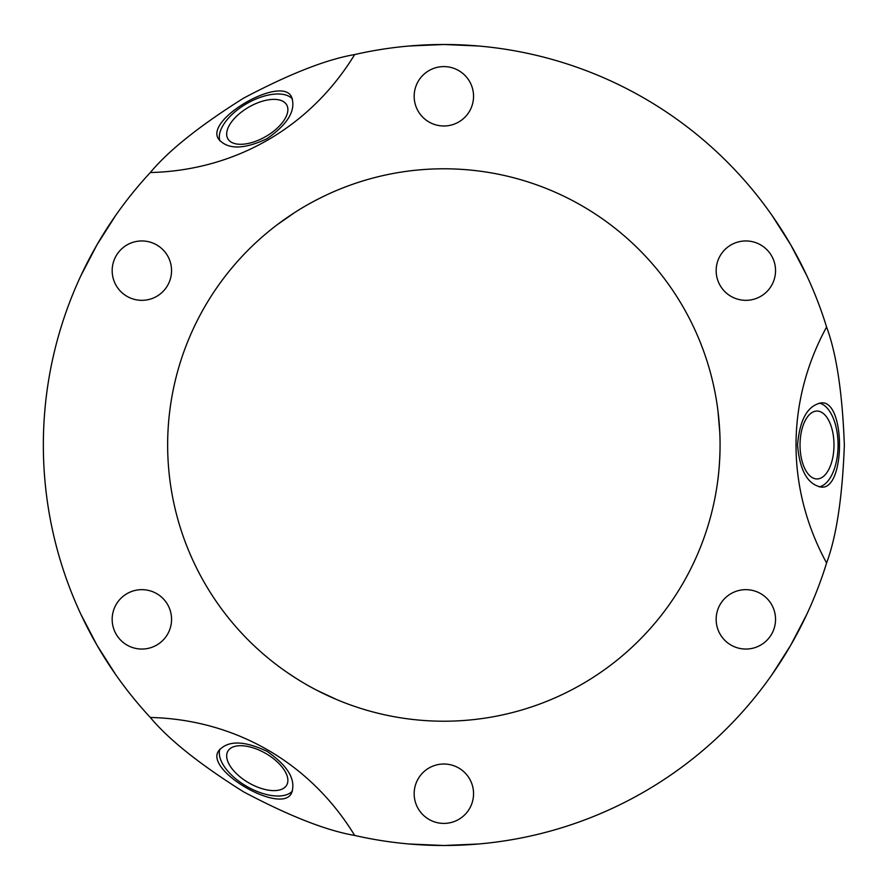 <?xml version="1.0" encoding="UTF-8"?>
<svg xmlns="http://www.w3.org/2000/svg" width="890" height="890" viewBox="0 0 890 890"><rect width="100%" height="100%" fill="white"/><g stroke="black" fill="none" stroke-linecap="round" stroke-linejoin="round"><path stroke-width="1.33" d="M790.698 645.25L806.674 614.601L790.698 645.25L772.142 674.409L790.698 645.25M731.002 593.641A29.693 29.693 0 0 1 775.546 619.351A29.693 29.693 0 0 1 731.002 645.072A29.693 29.693 0 0 1 731.002 593.641M354.676 835.443C326.274 830.548 289.25 816.019 243.604 791.844C199.85 764.399 168.755 739.601 150.31 717.462A318.932 276.212 -60 0 1 354.676 835.443A400.5 400.5 0 0 0 443.854 845.5L478.386 844.009L443.854 845.5L409.333 844.009L443.854 845.5A400.5 400.5 0 0 0 826.587 562.981A318.932 276.212 180 0 1 826.587 327.019A400.5 400.5 0 0 0 354.676 54.557A318.932 276.212 60 0 1 150.31 172.538C168.7 150.443 199.794 125.646 243.604 98.156C289.317 73.959 326.341 59.43 354.676 54.557M458.706 767.992A29.693 29.693 0 0 1 458.706 819.423A29.693 29.693 0 0 1 414.161 793.713A29.693 29.693 0 0 1 458.706 767.992M97.01 645.25L115.567 674.409L97.01 645.25L81.046 614.601L97.01 645.25M171.559 619.351A29.693 29.693 0 0 1 127.014 645.072A29.693 29.693 0 0 1 127.014 593.641A29.693 29.693 0 0 1 171.559 619.351M97.01 244.75L81.046 275.399L97.01 244.75L115.567 215.591L97.01 244.75M156.707 296.359A29.693 29.693 0 0 1 112.173 270.649A29.693 29.693 0 0 1 156.707 244.928A29.693 29.693 0 0 1 156.707 296.359M443.854 44.5L409.333 45.991L443.854 44.5L478.386 45.991L443.854 44.5M429.013 122.008A29.693 29.693 0 0 1 429.013 70.577A29.693 29.693 0 0 1 473.547 96.287A29.693 29.693 0 0 1 429.013 122.008M716.161 270.649A29.693 29.693 0 0 1 760.694 244.928A29.693 29.693 0 0 1 760.694 296.359A29.693 29.693 0 0 1 716.161 270.649M790.698 244.75L772.142 215.591L790.698 244.75L806.674 275.399L790.698 244.75M336.209 699.362L316.929 690.317C295.869 679.637 276.1 664.541 277.402 665.409M227.873 751.182A33.953 16.977 -150 0 0 248.788 782.866A33.953 16.977 -150 0 0 286.68 785.136A33.953 16.977 -150 0 0 265.765 753.463A33.953 16.977 -150 0 0 227.873 751.182M292.454 791.01A42.119 21.06 30 0 1 246.753 786.404A42.119 21.06 30 0 1 219.897 749.124M291.564 793.035C296.259 779.896 288.071 765.979 267.011 751.305C243.771 740.402 227.629 740.269 218.606 750.904C204.299 770.506 281.741 815.218 291.564 793.035M277.402 224.591L294.868 212.421C314.648 199.516 337.61 189.948 336.209 190.638M286.68 104.864A33.953 16.977 -30 0 0 248.788 107.134A33.953 16.977 -30 0 0 227.873 138.818A33.953 16.977 -30 0 0 265.765 136.537A33.953 16.977 -30 0 0 286.68 104.864M219.897 140.876A42.119 21.06 150 0 1 246.753 103.596A42.119 21.06 150 0 1 292.454 98.99M218.606 139.096C227.629 149.731 243.771 149.598 267.011 138.695C288.071 124.022 296.259 110.104 291.564 96.966C281.741 74.782 204.299 119.494 218.606 139.096M150.31 172.538A400.5 400.5 0 0 0 150.31 717.462M826.587 327.019C836.478 353.553 842.407 392.879 844.354 445C842.407 497.121 836.478 536.447 826.587 562.981M717.974 411.047L719.765 432.262C721.056 455.847 717.863 480.511 717.974 478.954M817.009 478.954A33.953 16.977 -90 0 1 800.032 445A33.953 16.977 -90 0 1 817.009 411.047A33.953 16.977 -90 0 1 833.986 445A33.953 16.977 -90 0 1 817.009 478.954M821.414 402.881C845.533 400.289 845.533 489.711 821.414 487.119C807.686 484.616 799.732 470.576 797.551 445C799.732 419.424 807.686 405.384 821.414 402.881M819.212 403.103A42.119 21.06 -90 0 1 838.069 445A42.119 21.06 -90 0 1 819.212 486.897M443.854 721.212A276.212 276.212 0 0 0 683.064 306.894A276.212 276.212 0 0 0 204.656 306.894A276.212 276.212 0 0 0 443.854 721.212"/></g></svg>
